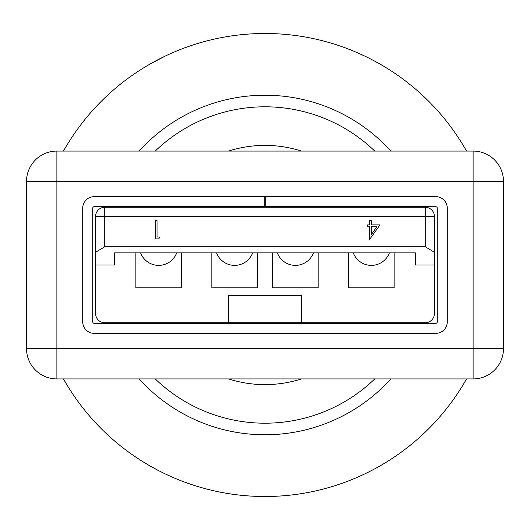 <?xml version="1.0" encoding="UTF-8"?>
<svg xmlns="http://www.w3.org/2000/svg" width="530" height="530" viewBox="0 0 530 530"><rect width="100%" height="100%" fill="white"/><g stroke="black" fill="none" stroke-linecap="round" stroke-linejoin="round"><path stroke-width="0.79" d="M34.092 368.648A30.382 30.382 0 0 0 56.882 378.93A30.382 30.382 0 0 1 34.092 368.648A30.382 30.382 0 0 0 56.882 378.93A30.382 30.382 0 0 1 26.5 348.548A30.382 30.382 0 0 0 34.092 368.648M435.72 206.673L94.28 206.673A1.544 1.544 0 0 0 92.737 208.217L92.737 321.783A1.544 1.544 0 0 0 94.28 323.327L435.72 323.327A1.544 1.544 0 0 0 437.263 321.783L437.263 208.217A1.544 1.544 0 0 0 435.72 206.673M264.231 196.643L94.28 196.643A11.574 11.574 0 0 0 82.707 208.217L82.707 321.783A11.574 11.574 0 0 0 94.28 333.357L435.72 333.357A11.574 11.574 0 0 0 447.293 321.783L447.293 208.217A11.574 11.574 0 0 0 435.72 196.643L264.231 196.643L264.231 206.673M265.769 196.643L265.769 206.673M104.735 246.768L425.265 246.768L425.265 216.386L104.735 216.386L104.735 246.768L95.619 252.24L95.619 216.386L104.735 216.386L104.735 207.276L425.265 207.276L425.265 216.386L434.381 216.386L434.381 265L415.394 265L415.394 252.85L114.606 252.85L114.606 265L95.619 265L95.619 252.24M434.381 265L434.381 313.614A9.116 9.116 0 0 1 425.265 322.724L301.457 322.724L301.457 295.382L228.543 295.382L228.543 322.724L104.735 322.724A9.116 9.116 0 0 1 95.619 313.614L95.619 265M394.121 252.85L394.121 287.783L348.548 287.783L348.548 252.85M318.166 252.85L318.166 287.783L272.592 287.783L272.592 252.85M211.834 252.85L211.834 287.783L257.408 287.783L257.408 252.85M135.879 252.85L135.879 287.783L181.452 287.783L181.452 252.85M228.543 322.724L301.457 322.724M434.381 252.24L425.265 246.768M104.735 207.276A9.116 9.116 0 0 0 95.619 216.386M434.381 216.386A9.116 9.116 0 0 0 425.265 207.276M379.983 224.879L369.701 239.368L369.701 226.747L367.601 226.747L367.601 224.879L369.701 224.879L369.701 220.672L371.338 220.672L371.338 224.879L379.983 224.879M376.77 226.747L371.338 226.747L371.338 234.664L376.77 226.747M159.828 237.029L158.761 238.904L155.389 238.904L155.389 220.672L157.026 220.672L157.026 237.029L159.828 237.029M353.272 252.85A19.292 19.292 0 0 0 389.404 252.85M277.316 252.85A19.292 19.292 0 0 0 313.449 252.85M216.551 252.85A19.292 19.292 0 0 0 252.684 252.85M140.596 252.85A19.292 19.292 0 0 0 176.728 252.85M26.5 181.452A30.382 30.382 0 0 1 56.882 151.07L473.118 151.07A30.382 30.382 0 0 1 503.5 181.452L503.5 348.548A30.382 30.382 0 0 1 473.118 378.93L56.882 378.93L56.882 348.548L473.118 348.548L473.118 181.452L56.882 181.452L56.882 348.548L26.5 348.548L26.5 181.452L56.882 181.452L56.882 151.07M172.237 477.113L164.883 473.74A231.511 231.511 0 0 0 357.763 477.113L365.117 473.74A231.511 231.511 0 0 0 466.539 378.93A231.511 231.511 0 0 1 63.461 378.93A231.511 231.511 0 0 0 164.903 473.754L170.262 476.238M359.738 53.762L365.117 56.26A231.511 231.511 0 0 0 149.082 64.6L164.85 56.273M64.6 149.082A231.511 231.511 0 0 0 63.461 151.07A231.511 231.511 0 0 1 466.539 151.07A231.511 231.511 0 0 0 465.4 149.082M380.918 64.6A231.511 231.511 0 0 0 365.097 56.246L357.763 52.887M359.744 476.238L357.763 477.113M123.821 81.521L126.087 79.791M170.262 53.762L172.237 52.887M149.082 465.4L157.41 469.991M431.36 426.001L433.792 423.457M406.185 448.479L403.913 450.208M228.576 151.07A119.614 119.614 0 0 1 301.424 151.07M301.424 378.93A119.614 119.614 0 0 1 228.576 378.93M473.118 151.07L473.118 181.452L503.5 181.452M503.5 348.548L473.118 348.548L473.118 378.93M357.763 407.192A169.772 169.772 0 0 1 172.237 407.192A169.772 169.772 0 0 0 357.763 407.192M172.237 122.808A169.772 169.772 0 0 1 357.763 122.808A169.772 169.772 0 0 0 172.237 122.808M155.244 151.07A158.198 158.198 0 0 1 374.756 151.07M374.756 378.93A158.198 158.198 0 0 1 155.244 378.93M390.868 151.07A169.772 169.772 0 0 0 139.132 151.07M139.132 378.93A169.772 169.772 0 0 0 390.868 378.93"/></g></svg>
